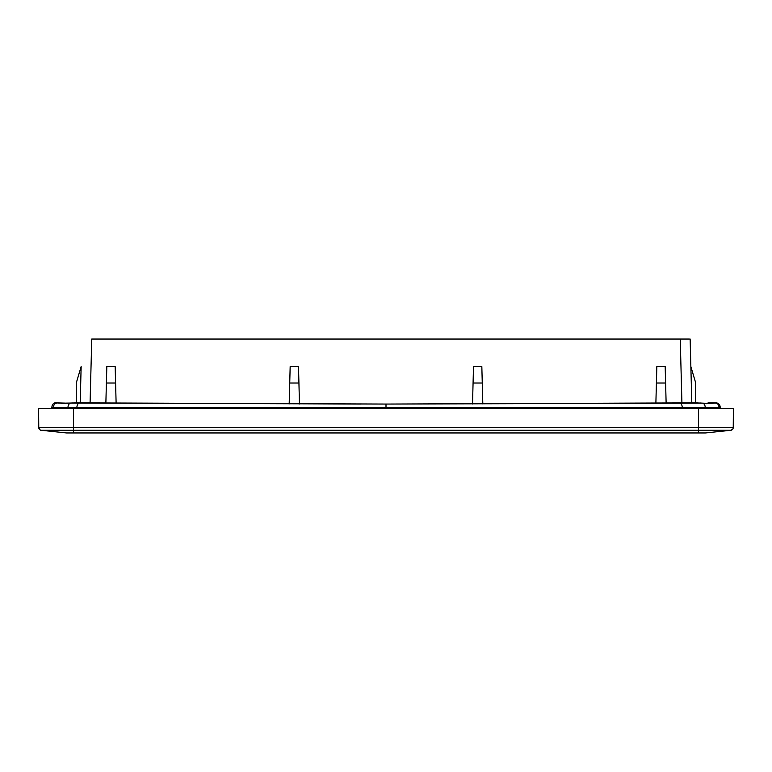 <?xml version="1.0" encoding="UTF-8"?>
<svg xmlns="http://www.w3.org/2000/svg" width="772" height="772" viewBox="0 0 772 772"><rect width="100%" height="100%" fill="white"/><g stroke="black" fill="none" stroke-linecap="round" stroke-linejoin="round"><path stroke-width="1.16" d="M697.241 408.224L726.288 408.504M52.95 407.539L76.862 407.51C77.036 404.75 78.001 403.206 79.757 402.887L360.727 404.055M67.946 408.224L67.946 407.529C68.139 404.846 69.123 403.36 70.899 403.052L386 404.065L702.317 403.138C704.093 403.438 705.077 404.904 705.27 407.548L720.151 407.51M670.385 407.519L705.27 407.548L705.27 408.224M708.204 402.955L706.853 403.37L708.204 402.955M45.712 408.504L697.116 408.504M719.543 404.885L720.179 408.224L720.179 407.519L720.179 408.224L720.179 407.519L719.05 407.539C718.828 404.856 717.709 403.37 715.702 403.061L708.339 402.868M689.396 339.053L91.723 339.053M655.853 339.053L655.09 339.053M116.147 339.053L116.91 339.053M81.147 366.555L80.191 402.887L81.147 366.555L76.264 383.018L76.264 402.868L75.067 402.887M666.13 403.061L665.174 366.555L656.837 366.555L655.882 403.119M472.522 403.949L473.506 366.555L481.834 366.555L482.818 403.93M289.182 403.93L290.166 366.555L298.494 366.555L299.478 403.949M105.87 403.061L106.826 366.555L115.163 366.555L116.118 403.119M691.808 402.868L690.139 339.053L691.808 402.868M697.502 402.897L695.726 402.868L695.726 383.018L690.853 366.555M665.609 383.018L656.412 383.018M482.268 383.018L473.072 383.018M289.732 383.018L298.928 383.018M115.588 383.018L106.391 383.018M53.114 407.539L53.384 407.548C53.596 404.914 54.677 403.447 56.636 403.148L55.401 402.859C53.451 402.868 52.255 404.412 51.821 407.51L51.821 408.224L51.84 407.51C52.062 404.731 53.268 403.187 55.449 402.859L64.954 403.341M52.071 405.85L52.39 405.02M73.485 432.947L66.546 432.947L73.485 432.947L73.485 427.524L38.764 427.524L38.6 408.504L38.764 427.524A2.779 2.779 -1.2 0 0 41.254 430.284L66.546 432.947L705.454 432.947L730.746 430.284A2.779 2.779 -9.1 0 0 733.236 427.524L733.4 408.504L731.171 408.504M41.254 430.284C40.781 430.921 39.961 430.004 38.764 427.524A2.779 2.779 -1.2 0 0 41.254 430.284L73.485 430.284L41.254 430.284A2.779 2.779 8.8 0 1 40.289 430.004M733.4 408.504L38.6 408.504M76.862 408.224L76.862 407.51L386 407.664L386 404.065M386 408.224L386 407.664L682.255 407.491M682.255 408.224L682.255 407.51C682.091 404.808 681.165 403.293 679.485 402.965L690.737 402.897M694.925 402.868L702.317 403.138M90.083 402.955L91.752 339.053M680.248 339.053L681.917 402.907M64.78 403.1L55.449 402.859L65.292 403.399M77.084 402.868L385.035 404.055M77.075 402.868L70.899 403.052M53.384 407.548L53.384 408.224M70.802 403.052L64.037 403.148M61.442 403.495L70.686 403.061M719.05 408.224L719.05 407.539M702.559 403.158L710.568 403.495L716.561 402.868M73.485 430.284L698.515 430.284L698.515 432.947M698.515 430.284L730.746 430.284L698.515 430.284L698.515 427.524L73.485 427.524L73.485 408.504M733.236 427.524L698.515 427.524L698.515 425.169M698.515 408.504L698.515 427.524M694.916 402.868L388.827 404.055M719.929 405.86L720.179 407.51C720.17 405.01 718.964 403.457 716.561 402.859L708.329 402.859L706.226 403.746M83.733 402.868L86.367 402.887M79.757 402.887L82.99 402.887M55.449 402.859L54.127 403.196M70.04 403.109L67.125 403.302M71.516 403.013L72.568 402.965M74.72 402.887L76.264 402.868M702.433 403.138L710.568 403.495M715.692 403.061L708.069 403.061M700.146 402.994L701.323 403.061M701.854 403.1L703.022 403.187M704.286 403.264L706.65 403.399M697.859 402.907L695.726 402.868M730.746 430.284L732.541 429.367"/></g></svg>
